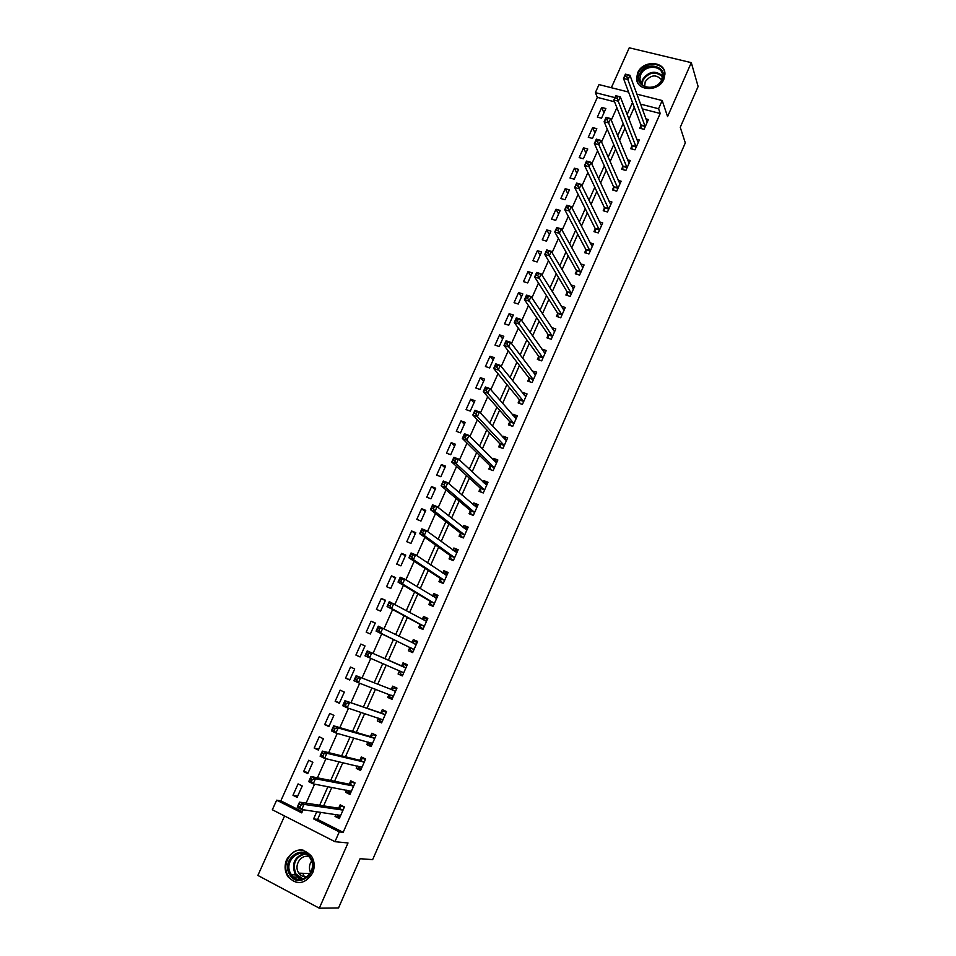 <?xml version="1.0" encoding="UTF-8"?>
<svg xmlns="http://www.w3.org/2000/svg" width="956" height="956" viewBox="0 0 956 956"><rect width="100%" height="100%" fill="white"/><g stroke="black" fill="none" stroke-linecap="round" stroke-linejoin="round"><path stroke-width="1.43" d="M637.7 72.835L636.588 78.225C636.278 91.286 658.827 92.242 663.858 79.264L664.946 74.138C665.46 60.849 642.731 59.858 637.7 72.835M286.692 859.48C284.183 865.718 284.649 871.514 288.091 876.855C297.053 885.507 305.227 884.24 312.612 873.043C315.002 867.08 314.655 861.499 311.572 856.277C302.634 847.016 294.34 848.08 286.692 859.48M614.541 101.79L597.345 97.381L595.373 92.636L598.994 84.594L628.582 92.063M284.565 815.982L257.881 875.433L319.316 908.2L338.532 907.949L360.089 858.715L372.649 859.623L685.309 142.898L680.254 127.303L698.119 86.494L691.296 62.654L629.251 47.8L611.338 87.713M320.774 812.277L317.595 819.412L343.156 832.341L339.284 831.887L334.959 841.686L272.341 809.756L276.654 800.184L301.749 812.887L303.148 809.732M597.345 97.381L280.837 800.829L276.654 800.184M280.837 800.829L302.287 811.668M297.125 797.376L302.239 785.963L298.081 783.896L292.978 795.284L297.125 797.376M307.76 773.643L312.851 762.302L308.692 760.271L303.614 771.6L307.76 773.643M318.348 750.054L323.403 738.773L319.232 736.777L314.177 748.034L318.348 750.054M328.864 726.584L333.883 715.363L329.724 713.403L324.693 724.6L328.864 726.584M339.32 703.246L344.327 692.084L340.157 690.16L335.162 701.298L339.32 703.246M349.729 680.039L354.7 668.937L350.529 667.049L345.558 678.127L349.729 680.039M360.065 656.951L365.013 645.909L360.842 644.057L355.907 655.075L360.065 656.951M370.366 633.995L375.278 623.013L371.107 621.197L366.184 632.155L370.366 633.995M380.596 611.159L385.483 600.237L381.313 598.456L376.425 609.354L380.596 611.159M390.777 588.454L395.641 577.591L391.47 575.835L386.594 586.685L390.777 588.454M400.899 565.856L405.738 555.066L401.556 553.345L396.716 564.124L400.899 565.856M410.972 543.39L415.776 532.659L411.606 530.974L406.79 541.694L410.972 543.39M420.987 521.056L425.767 510.373L421.584 508.712L416.804 519.383L420.987 521.056M430.941 498.829L435.709 488.205L431.526 486.58L426.758 497.192L430.941 498.829M440.847 476.721L445.592 466.146L441.409 464.568L436.665 475.12L440.847 476.721M450.706 454.733L455.415 444.217L451.232 442.664L446.524 453.156L450.706 454.733M460.505 432.865L465.202 422.409L461.007 420.879L456.323 431.323L460.505 432.865M470.256 411.104L474.929 400.707L470.734 399.214L466.074 409.598L470.256 411.104M479.96 389.462L484.596 379.114L480.414 377.656L475.777 387.993L479.96 389.462M489.603 367.94L494.228 357.64L490.034 356.218L485.421 366.495L489.603 367.94M499.211 346.526L503.8 336.285L499.606 334.887L495.017 345.116L499.211 346.526M508.759 325.219L513.324 315.038L509.13 313.664L504.565 323.845L508.759 325.219M518.248 304.032L522.789 293.898L518.606 292.56L514.065 302.682L518.248 304.032M527.7 282.952L532.217 272.878L528.023 271.564L523.506 281.626L527.7 282.952M537.093 261.992L541.586 251.966L537.403 250.675L532.91 260.689L537.093 261.992M546.45 241.127L550.919 231.149L546.724 229.894L542.255 239.86L546.45 241.127M555.747 220.37L560.192 210.451L555.998 209.233L551.552 219.139L555.747 220.37M565.008 199.732L569.429 189.862L565.235 188.667L560.814 198.525L565.008 199.732M574.209 179.19L578.607 169.367L574.413 168.196L570.015 178.007L574.209 179.19M583.363 158.756L587.749 148.993L583.554 147.845L579.169 157.609L583.363 158.756M592.481 138.429L596.831 128.713L592.636 127.59L588.287 137.306L592.481 138.429M601.539 118.209L605.877 108.53L601.683 107.442L597.345 117.11L601.539 118.209M343.156 832.341L660.202 113.477L642.205 108.864M634.27 107.275L628.952 119.225M624.985 128.164L619.548 140.377M615.64 149.16L610.095 161.648M606.259 170.276L600.583 183.026M596.819 191.499L591.023 204.524M587.331 212.841L581.415 226.13M577.783 234.292L571.748 247.867M568.199 255.861L562.032 269.712M558.555 277.551L552.269 291.688M548.852 299.359L542.446 313.771M539.112 321.276L532.564 335.986M529.301 343.324L522.633 358.309M519.455 365.479L512.655 380.775M509.536 387.766L502.605 403.348M499.582 410.172L492.519 426.053M489.556 432.698L482.362 448.89M479.482 455.355L472.156 471.846M469.36 478.131L461.879 494.933M459.167 501.04L451.555 518.152M448.926 524.067L441.182 541.502M438.625 547.226L430.738 564.984M428.276 570.517L420.234 588.597M417.856 593.939L409.682 612.342M407.387 617.492L399.058 636.218M396.848 641.177L388.387 660.226M386.236 665.065L377.74 684.161M375.481 689.24L367.044 708.217M364.666 713.57L356.277 732.427M353.78 738.032L345.451 756.77M342.846 762.637L334.564 781.243M331.84 787.385L323.618 805.872M335.891 814.452L335.03 816.4L339.296 818.539L344.423 806.96L340.145 804.833L338.759 807.963M346.646 790.17L345.69 792.333L349.956 794.436L355.046 782.916L350.78 780.825L349.394 783.944M357.329 766.031L356.277 768.397L360.555 770.464L365.622 759.016L361.344 756.961L359.97 760.056M367.964 742.011L366.817 744.605L371.095 746.636L376.126 735.236L371.86 733.228L370.486 736.311M378.54 718.147L377.297 720.943L381.575 722.927L386.583 711.599L382.304 709.627L380.954 712.686M389.044 694.403L387.718 697.402L391.996 699.362L396.979 688.093L392.701 686.157L391.351 689.204M399.429 670.969L398.078 674.004L402.356 675.916L407.316 664.719L403.038 662.819L401.699 665.842M409.73 647.702L408.391 650.725L412.669 652.613L417.593 641.464L413.315 639.6L411.976 642.611L414.749 641.452L417.139 642.492M419.971 624.579L418.644 627.578L422.922 629.43L427.822 618.341L423.544 616.512L422.301 619.309M430.152 601.575L428.838 604.562L433.116 606.367L437.991 595.349L433.701 593.557L432.566 596.114M440.286 578.691L438.971 581.666L443.261 583.447L448.101 572.477L443.823 570.72L442.783 573.05M450.36 555.938L449.057 558.89L453.335 560.634L458.163 549.736L453.873 548.003L452.941 550.118M460.386 533.305L459.083 536.244L463.373 537.953L468.165 527.115L463.875 525.418L463.039 527.306M470.352 510.803L469.049 513.719L473.34 515.404L478.108 504.613L473.818 502.952L473.089 504.613M480.259 488.42L478.98 491.324L483.27 492.961L488.002 482.242L483.712 480.617L483.079 482.051M490.117 466.146L488.839 469.038L493.129 470.651L497.849 459.979L493.559 458.39L493.021 459.609M504.218 445.58L499.904 443.847L500.55 447.575L502.952 448.46L507.636 437.848L503.346 436.283L502.904 437.286M502.952 448.46L498.65 446.882L499.928 444.002M509.679 421.978L508.413 424.834L512.703 426.388L517.375 415.824L513.085 414.295L512.727 415.095M519.383 400.074L518.128 402.918L522.418 404.424L527.055 393.932L522.765 392.426L522.502 393.012M529.027 378.277L527.784 381.109L532.074 382.591L536.686 372.147L532.229 371.048M538.634 356.6L537.38 359.42L541.682 360.866L546.27 350.482L541.909 349.215M548.182 335.042L546.94 337.838L551.23 339.26L555.806 328.924L551.564 327.538M557.671 313.592L556.44 316.376L560.742 317.762L565.283 307.485L561.303 306.219M567.123 292.261L565.892 295.022L570.194 296.384L574.711 286.167L570.971 284.996M576.516 271.038L575.297 273.786L579.599 275.113L584.092 264.955L580.555 263.868M585.873 249.922L584.654 252.671L588.956 253.961L593.425 243.852L590.079 242.848M595.17 228.926L593.963 231.651L598.253 232.917L602.71 222.856L599.532 221.923M604.419 208.038L603.212 210.75L607.514 211.981L611.936 201.979L608.912 201.107M613.621 187.256L612.426 189.945L616.728 191.164L621.125 181.198L618.233 180.397M622.774 166.583L621.591 169.26L625.881 170.443L630.267 160.536L627.495 159.783M631.88 146.005L630.697 148.682L634.999 149.829L639.361 139.982L636.708 139.277M640.938 125.547L639.767 128.212L644.069 129.335L648.395 119.524L645.85 118.867M636.839 94.142L662.185 100.535L667.575 116.572L691.296 62.654M662.185 100.535L658.576 108.733L640.484 104.12M660.202 113.477L658.576 108.733M319.316 908.2L348.008 842.965L334.959 841.686M614.923 97.62L595.373 92.636M306.099 803.148L314.596 784.135M317.416 777.826L325.96 758.694M328.661 752.647L337.265 733.395M339.846 727.624L348.51 708.241M350.96 702.744L359.683 683.241M362.013 678.019L370.785 658.385M373.007 653.426L381.743 633.852M384.025 628.761L392.617 609.522M394.983 604.228L403.432 585.335M405.882 579.838L414.175 561.28M416.72 555.591L424.87 537.356M427.499 531.476L435.494 513.587M438.207 507.505L446.058 489.938M448.854 483.676L456.562 466.432M459.442 459.979L467.006 443.058M469.97 436.414L477.391 419.815M480.438 412.992L487.727 396.704M490.846 389.701L497.992 373.712M501.195 366.542L508.21 350.864M511.496 343.515L518.367 328.135M521.725 320.619L528.465 305.538M531.895 297.842L538.503 283.072M542.016 275.209L548.493 260.713M552.078 252.683L558.423 238.498M562.08 230.3L568.294 216.391M572.035 208.026L578.117 194.415M581.929 185.894L587.892 172.546M591.764 163.87L597.608 150.809M601.551 141.978L607.263 129.191M611.29 120.193L616.871 107.681M316.795 811.704L313.592 818.886L339.284 831.887M632.502 102.531L627.148 114.541M623.145 123.527L617.684 135.812M613.752 144.643L608.159 157.19M604.3 165.878L598.587 178.688M594.799 187.221L588.968 200.306M585.239 208.671L579.288 222.043M575.643 230.241L569.561 243.888M565.988 251.942L559.786 265.864M556.273 273.751L549.951 287.959M546.509 295.667L540.056 310.174M536.698 317.715L530.114 332.509M526.828 339.882L520.112 354.963M516.909 362.181L510.062 377.548M506.931 384.587L499.952 400.265M496.893 407.125L489.783 423.102M486.807 429.782L479.565 446.07M476.662 452.57L469.276 469.169M466.468 475.49L458.94 492.388M456.203 498.53L448.543 515.75M445.89 521.701L438.087 539.232M435.518 545.004L427.571 562.857M425.085 568.438L416.995 586.614M414.593 591.991L406.36 610.502M404.053 615.7L395.665 634.533M393.442 639.528L384.91 658.696M382.747 663.56L374.19 682.775M371.908 687.89L363.411 706.986M361.01 712.363L352.561 731.34M350.051 736.98L341.662 755.838M339.033 761.741L330.692 780.478M327.944 786.645L319.663 805.251M317.595 819.412L313.592 818.886M339.942 817.093L335.03 816.4M297.71 796.073L292.978 795.284M603.929 112.868L601.683 107.442M594.955 132.896L592.636 127.59M585.932 153.02L583.554 147.845M576.874 173.251L574.413 168.196M567.756 193.578L565.235 188.667M558.603 214.013L555.998 209.233M549.389 234.555L546.724 229.894M540.14 255.204L537.403 250.675M530.831 275.961L528.023 271.564M521.486 296.814L518.606 292.56M512.093 317.786L509.13 313.664M502.641 338.866L499.606 334.887M493.141 360.054L490.034 356.218M483.593 381.348L480.414 377.656M473.997 402.763L470.734 399.214M464.353 424.285L461.007 420.879M454.65 445.926L451.232 442.664M444.899 467.675L441.409 464.568M435.1 489.544L431.526 486.58M425.253 511.532L421.584 508.712M415.346 533.627L411.606 530.974M405.38 555.854L401.556 553.345M395.366 578.189L391.47 575.835M385.304 600.643L381.313 598.456M375.182 623.228L371.107 621.197M365.013 645.933L360.842 644.057M360.101 656.868L355.907 655.075M349.848 679.752L345.558 678.127M339.535 702.768L335.162 701.298M329.163 725.903L324.693 724.6M318.742 749.157L314.177 748.034M308.262 772.556L303.614 771.6M350.494 793.217L345.69 792.333M360.986 769.484L356.277 768.397M371.43 745.871L366.817 744.605M381.803 722.401L377.297 720.943M392.127 699.051L387.718 697.402M402.404 675.832L398.078 674.004M407.304 664.731L403.038 662.819M417.497 641.703L413.315 639.6M427.619 618.795L423.544 616.512M437.693 596.018L433.701 593.557M447.719 573.361L443.823 570.72M457.685 550.823L453.873 548.003M467.592 528.405L463.875 525.418M477.45 506.106L473.818 502.952M487.13 483.82L483.712 480.617M496.69 461.557L493.559 458.39M506.25 439.425L503.346 436.283M515.786 417.437L513.085 414.295M525.298 395.581L522.765 392.426M534.774 373.844L532.396 370.677M544.227 352.226L541.98 349.048M298.941 879.365L298.881 877.931M337.074 814.62L340.001 816.938M343.204 806.35L341.866 806.135L344.256 807.33M300.841 805.083L299.049 804.175L298.117 806.231L299.921 807.139L300.841 805.083L304.02 804.39L301.726 809.529L297.22 807.258L299.527 802.12L304.02 804.39L343.025 810.091M340.683 815.396L301.726 809.529L299.921 807.139M299.049 804.175L299.527 802.12L338.269 808.143L341.866 806.135M298.117 806.231L297.22 807.258M347.578 790.349L348.223 791.771L350.613 792.942M354.449 782.617L352.453 782.211L354.843 783.382M312.325 779.403L310.521 778.519L309.613 780.562L311.417 781.458L312.325 779.403L315.48 778.758L313.186 783.872L308.692 781.65L310.975 776.535L315.48 778.758L353.672 786.035M351.33 791.305L313.186 783.872L311.417 781.458M310.521 778.519L310.975 776.535L348.916 784.111L352.453 782.211M309.613 780.562L308.692 781.65M358.034 766.186L358.775 767.931L361.165 769.078M365.586 759.076L362.981 758.431L365.371 759.578M323.737 753.89L321.945 753.017L321.025 755.049L322.829 755.933L323.737 753.89L326.868 753.28L324.586 758.371L320.093 756.184L322.363 751.105L326.868 753.28L364.248 762.111M361.93 767.357L324.586 758.371L322.829 755.933M321.945 753.017L322.363 751.105L359.504 760.211L362.981 758.431M321.025 755.049L320.093 756.184M368.442 742.155L369.267 744.222L371.657 745.357M376.007 735.534L373.449 734.77L375.839 735.905M335.09 728.532L333.286 727.671L332.377 729.691L334.182 730.551L335.09 728.532L338.185 727.958L335.926 733.013L331.421 730.874L333.68 725.831L338.185 727.958L374.764 738.331M372.458 743.541L335.926 733.013L334.182 730.551M333.286 727.671L333.68 725.831L370.032 736.443L373.449 734.77M332.377 729.691L331.421 730.874M378.791 718.231L379.699 720.645L382.089 721.756M386.355 712.112L383.858 711.252L386.248 712.351M346.371 703.317L344.566 702.481L343.67 704.488L345.475 705.325L346.371 703.317L349.442 702.791L347.195 707.81L342.69 705.707L344.937 700.7L385.232 714.67M382.938 719.856L347.195 707.81L345.475 705.325M344.566 702.481L344.937 700.7L380.488 712.806L383.858 711.252M343.67 704.488L342.69 705.707M310.82 858.022C320.2 872.434 297.902 889.809 289.68 874.501C280.49 860.101 302.502 842.905 310.82 858.022M290.875 873.904L291.401 874.74C299.646 887.634 318.814 871.442 310.437 858.655L310.198 858.273C302.204 844.853 282.486 860.83 290.875 873.904M307.402 876.664C303.924 877.25 301.08 876.066 298.87 873.139L298.475 872.529C293.659 865.192 301.319 853.768 309.039 856.767M303.709 850.338C291.688 847.016 280.885 864.559 288.126 875.72L288.82 876.807C291.962 881.002 296.037 882.902 301.032 882.508M302.777 873.306L304.402 876.724M299.443 878.253L299.491 879.412M310.616 872.625C308.788 868.657 309.099 864.81 311.56 861.081M639.707 74.03C645.204 60.276 668.913 65.988 662.329 79.599C656.748 93.485 633.039 87.522 639.707 74.03M661.648 79.874L662.52 75.739C662.914 65.127 644.738 64.327 640.711 74.711L639.839 79.013C639.564 89.482 657.62 90.246 661.648 79.874M644.667 86.387L645.192 81.738C650.761 74.676 656.234 74.054 661.636 79.898M664.814 72.572C662.711 61.1 642.575 61.973 638.046 73.624L636.959 78.978L637.855 82.909M389.092 694.415L390.072 697.199L392.474 698.286M396.656 688.822L394.207 687.854L396.609 688.941M357.58 678.246L355.775 677.422L354.879 679.429L356.684 680.254L357.58 678.246L360.627 677.768L358.392 682.751L353.887 680.696L356.122 675.713L395.629 691.14M393.346 696.303L358.392 682.751L356.684 680.254M355.775 677.422L356.122 675.713L390.908 689.3L394.207 687.854M354.879 679.429L353.887 680.696M403.707 672.881L399.381 670.837L400.397 673.872L402.787 674.948M366.925 652.53L366.04 654.513L367.845 655.314L368.729 653.33L366.925 652.53L367.235 650.881L371.753 652.888L369.53 657.848L365.013 655.828L367.235 650.881L401.257 665.926L404.507 664.587L406.898 665.651M368.729 653.33L371.753 652.888L405.977 667.754M401.532 665.914L405.81 667.826L401.568 665.902M403.659 672.749L369.53 657.848L367.845 655.314M366.04 654.513L365.013 655.828M413.016 651.825L410.662 650.689L413.052 651.741M410.662 650.689L409.491 647.32L376.09 631.115L378.289 626.18L416.266 644.487M379.819 628.558L382.806 628.152L380.596 633.087L376.09 631.115L377.118 629.741L378.935 630.542L379.819 628.558L378.002 627.769L377.118 629.741M414.008 649.59L380.596 633.087L378.935 630.542M378.289 626.18L378.002 627.769M423.173 628.857L420.867 627.626L423.257 628.666M422.468 619.404L424.93 618.436L427.332 619.464M420.867 627.626L419.744 624.172L387.084 606.534L389.283 601.635L426.495 621.352M390.825 603.941L393.788 603.571L391.601 608.47L387.084 606.534L388.148 605.124L389.952 605.901L390.825 603.941L389.02 603.164L388.148 605.124M424.249 626.419L391.601 608.47L389.952 605.901M389.283 601.635L389.02 603.164M433.271 606.02L431.013 604.694L433.415 605.71M432.925 596.341L435.064 595.552L437.454 596.556M431.013 604.694L429.937 601.157L398.031 582.096L400.205 577.233L404.723 579.121L436.665 598.337M401.783 579.456L404.723 579.121L402.536 583.996L398.031 582.096L399.094 580.65L400.911 581.403L401.783 579.456L399.978 578.691L399.094 580.65M434.442 603.379L402.536 583.996L400.911 581.403M400.205 577.233L399.978 578.691M443.309 583.315L441.11 581.881L443.512 582.873M443.309 573.409L445.138 572.787L447.528 573.779M441.11 581.881L440.071 578.26L408.905 557.814L411.068 552.974L415.585 554.827L446.787 575.452M412.669 555.113L415.585 554.827L413.422 559.666L408.905 557.814L409.993 556.308L411.797 557.061L412.669 555.113L410.865 554.372L409.993 556.308M444.576 580.471L413.422 559.666L411.797 557.061M411.068 552.974L410.865 554.372M452.977 560.491L451.148 559.188L453.55 560.168M453.634 550.62L455.152 550.154L457.554 551.122M451.148 559.188L450.156 555.496L419.708 533.663L421.871 528.847L426.388 530.664L456.86 552.688M423.496 530.915L426.388 530.664L424.225 535.48L419.708 533.663L420.819 532.122L422.636 532.851L423.496 530.915L421.692 530.186L420.819 532.122M454.65 557.683L424.225 535.48L422.636 532.851M421.871 528.847L421.692 530.186M462.31 537.535L461.139 536.627L463.541 537.583M463.887 527.975L467.52 528.584M461.139 536.627L460.183 532.851L430.463 509.656L432.602 504.864L437.119 506.644L466.863 530.054M434.263 506.859L437.119 506.644L434.98 511.436L430.463 509.656L431.586 508.066L433.403 508.783L434.263 506.859L432.447 506.154L431.586 508.066M464.676 535.013L434.98 511.436L433.403 508.783M432.602 504.864L432.447 506.154M471.798 514.794L473.471 515.117M474.08 505.473L477.426 506.166M471.069 514.185L470.161 510.337L441.146 485.779L443.273 481.023L447.802 482.756L476.817 507.54M444.958 482.947L447.802 482.756L445.675 487.524L441.146 485.779L442.293 484.154L444.11 484.847L444.958 482.947L443.154 482.242L442.293 484.154M474.642 512.476L445.675 487.524L444.11 484.847M443.273 481.023L443.154 482.242M481.358 492.232L483.342 492.782M484.214 483.115L487.285 483.879M480.952 491.862L480.079 487.942L451.77 462.047L453.885 457.315L458.414 459.011L486.724 485.146M455.594 459.167L458.414 459.011L456.299 463.756L451.77 462.047L452.941 460.374L454.745 461.055L455.594 459.167L453.789 458.486L452.941 460.374M484.549 490.058L456.299 463.756L454.745 461.055M453.885 457.315L453.789 458.486M490.954 469.838L493.177 470.555M494.288 460.888L497.084 461.7M490.775 469.659L489.938 465.656L462.334 438.445L464.449 433.749L468.966 435.41L496.57 462.871M466.181 435.518L468.966 435.41L466.863 440.119L462.334 438.445L463.517 436.737L465.333 437.406L466.181 435.518L464.365 434.849L463.517 436.737M494.407 467.759L466.863 440.119L465.333 437.406M464.449 433.749L464.365 434.849M504.29 438.792L506.847 439.652M499.904 443.847L472.838 414.988L474.941 410.303L479.458 411.928L506.369 440.716M476.697 412.012L479.458 411.928L477.367 416.613L472.838 414.988L474.045 413.231L475.849 413.888L476.697 412.012L474.881 411.355L474.045 413.231M504.194 445.412L477.367 416.613L475.849 413.888M474.941 410.303L474.881 411.355M514.292 416.912L516.539 417.712M510.253 425.492L509.512 421.465L483.282 391.649L485.373 387.001L489.89 388.59L516.109 418.692M487.154 388.638L489.89 388.59L487.811 393.251L483.282 391.649L484.501 389.857L486.317 390.502L487.154 388.638L485.337 387.993L484.501 389.857M513.97 423.52L487.811 393.251L486.317 390.502M485.373 387.001L485.337 387.993M524.294 395.234L526.194 395.892M519.897 403.54L519.228 399.548L493.666 368.454L495.746 363.83L500.275 365.383L525.8 396.776M497.55 365.395L500.275 365.383L498.195 370.02L493.666 368.454L494.909 366.626L496.714 367.247L497.55 365.395L495.734 364.774L494.909 366.626M523.673 401.58L496.714 367.247M495.746 363.83L495.734 364.774M534.177 373.641L535.79 374.19M529.505 381.707L528.883 377.74L504.003 345.391L506.059 340.79L510.588 342.308L535.444 374.979M507.887 342.284L510.588 342.308L508.532 346.92L504.003 345.391L505.246 343.515L507.062 344.124L507.887 342.284L506.071 341.674L505.246 343.515M533.329 379.759L507.062 344.124M506.059 340.79L506.071 341.674M543.976 352.143L545.338 352.597M539.065 359.982L538.479 356.05L514.268 322.459L516.312 317.882L520.841 319.364L545.028 353.29M518.164 319.304L520.841 319.364L518.797 323.941L514.268 322.459L515.535 320.547L517.351 321.144L518.164 319.304L516.348 318.707L515.535 320.547M542.924 358.046L517.351 321.144M516.312 317.882L516.348 318.707M553.691 330.752L554.827 331.123M548.577 338.376L548.039 334.481L524.474 299.646L526.505 295.105L531.046 296.551L554.564 331.72M528.393 296.456L531.046 296.551L529.003 301.104L524.474 299.646L525.752 297.698L527.569 298.284L528.393 296.456L526.577 295.882L525.752 297.698M552.472 336.452L527.569 298.284M526.505 295.105L526.577 295.882M563.323 309.457L564.279 309.768M558.029 316.89L557.539 313.018L534.631 276.965L536.651 272.448L541.18 273.87L564.052 310.27M538.551 273.739L541.18 273.87L539.16 278.387L534.631 276.965L535.922 274.981L537.738 275.555L538.551 273.739L536.734 273.165L535.922 274.981M561.973 314.978L537.738 275.555M536.651 272.448L536.734 273.165M572.883 288.27L573.672 288.521M567.446 295.512L566.992 291.676L544.729 254.416L546.736 249.922L551.265 251.309L573.492 288.927M548.66 251.141L551.265 251.309L549.258 255.802L544.729 254.416L546.043 252.396L547.86 252.946L548.66 251.141L546.844 250.591L546.043 252.396M571.425 293.611L547.86 252.946M546.736 249.922L546.844 250.591M582.383 267.178L583.017 267.381M576.815 274.252L576.396 270.44L554.767 231.997L556.762 227.528L561.303 228.866L582.873 267.704M558.71 228.675L561.303 228.866L559.296 233.348L554.767 231.997L556.093 229.93L557.91 230.468L558.71 228.675L556.894 228.137L556.093 229.93M580.818 272.364L557.91 230.468M556.762 227.528L556.894 228.137M586.124 253.113L585.753 249.325L564.745 209.699L566.741 205.253L571.27 206.568L592.218 246.588M568.701 206.341L571.27 206.568L569.286 211.013L564.745 209.699L566.095 207.595L567.912 208.121L568.701 206.341L566.884 205.815L566.095 207.595M590.163 251.213L567.912 208.121M595.397 232.069L595.05 228.305L574.676 187.519L576.659 183.098L581.188 184.377L601.503 225.58M578.643 184.126L581.188 184.377L579.216 188.81L574.676 187.519L576.038 185.38L577.854 185.894L578.643 184.126L576.827 183.612L576.038 185.38M599.46 230.193L577.854 185.894M604.622 211.145L604.312 207.404L584.546 165.46L586.518 161.062L591.047 162.317L610.741 204.692M588.526 162.03L591.047 162.317L589.087 166.714L584.546 165.46L585.92 163.297L587.737 163.787L588.526 162.03L586.709 161.528L585.92 163.297M608.721 209.268L587.737 163.787M613.8 190.34L613.525 186.611L594.369 143.531L596.329 139.158L600.858 140.377L619.93 183.899M598.36 140.054L600.858 140.377L598.898 144.75L594.369 143.531L595.755 141.321L597.572 141.811L598.36 140.054L596.544 139.576L595.755 141.321M617.923 188.463L597.572 141.811M622.93 169.63L622.679 165.938L604.132 121.723L606.08 117.373L610.609 118.556L629.084 163.225M608.135 118.209L610.609 118.556L608.673 122.918L604.132 121.723L605.53 119.476L607.359 119.954L608.135 118.209L606.319 117.731L605.53 119.476M627.076 167.754L607.359 119.954M632.012 149.028L631.797 145.36L613.848 100.033L615.784 95.708L620.313 96.855L638.178 142.647M617.851 96.484L620.313 96.855L618.377 101.193L613.848 100.033L615.258 97.751L617.074 98.217L617.851 96.484L616.034 96.018L615.258 97.751M636.182 147.164L617.074 98.217M641.046 128.546L640.855 124.889L623.503 78.452L625.427 74.162L629.956 75.285L647.224 122.189M627.518 74.867L629.956 75.285L628.032 79.587L623.503 78.452L624.937 76.145L626.754 76.599L627.518 74.867L625.702 74.425L624.937 76.145M645.24 126.67L626.754 76.599M342.547 810.27L338.269 808.143M342.893 810.174L338.627 808.047M353.194 786.202L348.916 784.111M353.529 786.119L349.263 784.028M361.882 767.238L361.26 766.939M363.77 762.267L359.504 760.211M364.105 762.195L359.838 760.14M372.41 743.421L371.609 743.039M374.298 738.462L370.032 736.443M374.632 738.402L370.354 736.383M382.89 719.737L381.731 719.199M384.778 714.789L380.488 712.806M385.101 714.741L380.823 712.758M301.905 879.281L295.117 874.083C291.437 863.842 294.412 857.006 304.044 853.6M305.143 853.983C295.38 856.899 292.273 863.519 295.834 873.856L303.076 879.018M641.584 83.901L642.456 79.671C648.538 71.318 655.23 70.051 662.52 75.871M662.484 76.731C655.469 70.899 648.969 72.058 642.958 80.22L642.121 84.522M393.298 696.171L391.219 695.227M395.187 691.248L390.908 689.3M395.497 691.212L391.219 689.264M405.535 667.838L401.257 665.926M413.96 649.447L409.682 647.571M413.781 649.196L409.491 647.32M416.135 644.535L413.374 643.328M424.213 626.276L419.923 624.435M424.034 626.013L419.744 624.172M434.406 603.236L430.116 601.432M434.227 602.961L429.937 601.157M436.545 598.384L435.661 598.002M444.54 580.328L440.25 578.547M444.361 580.041L440.071 578.26M446.667 575.488L446.01 575.213M454.614 557.527L450.324 555.795M454.447 557.24L450.156 555.496M464.64 534.87L460.35 533.161M464.473 534.559L460.183 532.851M474.606 512.32L470.316 510.647M474.451 512.01L470.161 510.337M484.525 489.902L480.235 488.265M484.369 489.58L480.079 487.942M494.383 467.592L490.093 465.99M494.24 467.269L489.938 465.656M504.051 445.078L499.761 443.5M513.946 423.353L509.656 421.811M513.814 423.006L509.512 421.465M523.649 401.412L519.359 399.907M523.518 401.054L519.228 399.548M533.305 379.58L529.015 378.11M533.173 379.221L528.883 377.74M542.9 357.879L538.61 356.433M542.781 357.496L538.479 356.05M552.46 336.273L548.158 334.863M552.341 335.891L548.039 334.481M561.949 314.799L557.659 313.413M561.841 314.405L557.539 313.018M571.401 293.432L567.099 292.07M571.294 293.026L566.992 291.676M580.806 272.173L576.504 270.847M580.698 271.767L576.396 270.44M590.151 251.034L585.849 249.743M590.055 250.615L585.753 249.325M599.448 230.002L595.158 228.735M599.352 229.571L595.05 228.305M608.709 209.077L604.407 207.846M608.614 208.647L604.312 207.404M617.911 188.26L613.609 187.053M617.815 187.818L613.525 186.611M627.064 167.563L622.762 166.38M626.981 167.109L622.679 165.938M636.17 146.961L631.868 145.814M636.098 146.507L631.797 145.36M645.24 126.467L640.938 125.344M645.157 126.001L640.855 124.889M342.75 810.246L338.472 808.119M353.409 786.179L349.131 784.087M364.009 762.243L359.731 760.187M374.537 738.438L370.271 736.419M385.017 714.765L380.751 712.794M298.87 873.139L310.043 873.617M302.084 879.245L295.643 874.907L291.401 874.74M293.456 876.975L297.758 877.13M641.548 83.853L639.839 79.013M644.499 85.096L645.013 86.554M395.449 691.236L391.159 689.288M416.111 644.547L413.733 643.508"/></g></svg>

